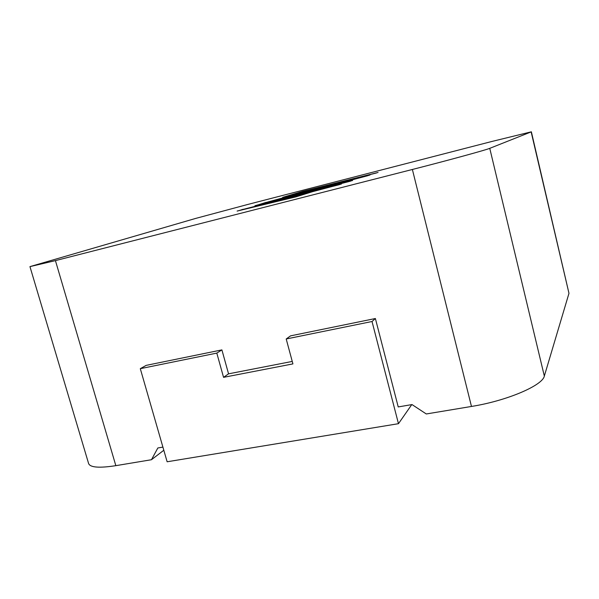 <?xml version="1.0" encoding="UTF-8"?>
<svg xmlns="http://www.w3.org/2000/svg" width="599" height="599" viewBox="0 0 599 599"><rect width="100%" height="100%" fill="white"/><g stroke="black" fill="none" stroke-linecap="round" stroke-linejoin="round"><path stroke-width="0.9" d="M221.9 349.891L216.808 353.103L140.301 368.677L146.163 365.375L221.9 349.891L228.548 373.836L292.252 361.429M140.301 368.677L167.136 461.777L398.47 423.688L411.745 404.625M375.386 318.518L372.024 321.506L286.202 338.982L290.545 335.859L375.386 318.518L398.223 406.931L412.015 404.572L426.301 413.969L471.473 406.451L412.374 169.472C447.962 160.405 486.126 149.952 489.757 148.342L531.365 131.81L491.772 141.491L247.956 204.409L195.596 218.44L29.95 266.622L55.43 260.617L412.374 169.472M372.024 321.506L398.47 423.688M286.202 338.982L292.918 363.9L223.554 377.34L216.808 353.103M228.548 373.836L223.554 377.34M317.874 188.91L370.032 174.998L313.262 190.512L350.542 181.16L254.942 205.719L300.039 193.17L337.23 183.706M282.653 197.378L302.383 191.44L378.066 172.46L307.25 190.37L282.653 197.378M305.767 193.2L341.37 184.058L312.588 191.673L295.831 196.891L237.114 211.08L309.915 191.912M163.812 450.246L151.465 459.725L157.844 447.97L162.906 447.109M55.43 260.617L115.839 465.663L151.465 459.725M115.839 465.663C99.307 468.216 90.232 467.519 88.615 463.574L29.95 266.622M531.365 131.81L568.975 293.33L531.148 131.93M489.757 148.342L544.334 376.06L568.975 293.33M544.334 376.06C542.664 385.471 506.844 400.813 471.473 406.451M284.929 196.794L302.383 191.44M302.405 191.53L305.857 190.542M305.879 190.632L376.554 172.939M337.252 183.803L367.996 175.642M352.556 180.524L313.262 190.512M257.375 205.09L265.993 202.387M266.023 202.484L300.039 193.17M300.062 193.26L317.582 189.022M269.984 201.631L302.907 193.275L308.987 191.253L296.745 194.218L269.984 201.631L308.987 191.253M309.945 192.017L318.698 189.771M339.453 184.664L316.714 190.385M238.926 210.646L243.059 209.291M243.089 209.395L305.797 193.305M249.828 207.771L289.295 198.411L301.507 194.518L249.828 207.771L289.265 198.306L301.507 194.518"/></g></svg>
